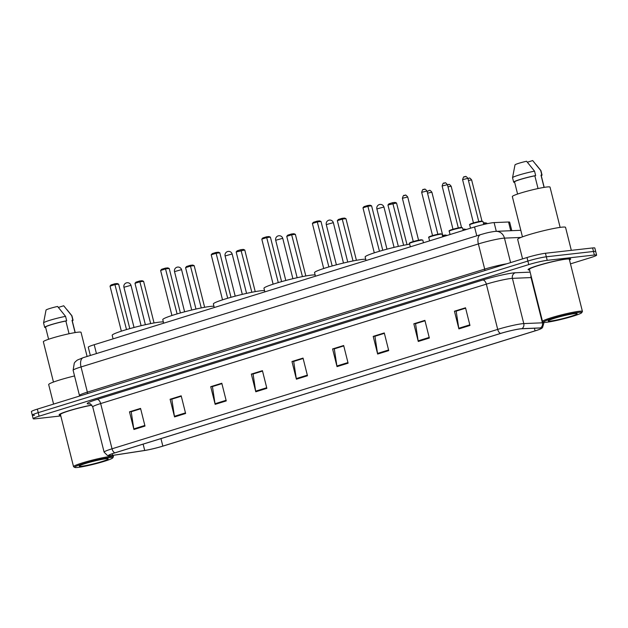 <?xml version="1.0" encoding="UTF-8"?>
<svg xmlns="http://www.w3.org/2000/svg" width="628" height="628" viewBox="0 0 628 628"><rect width="100%" height="100%" fill="white"/><g stroke="black" fill="none" stroke-linecap="round" stroke-linejoin="round"><path stroke-width="0.94" d="M90.346 355.464L88.273 347.221A13.714 1.17 -14.1 0 1 94.208 344.709L474.548 226.951A13.714 1.17 -14.1 0 1 494.11 222.602L508.547 221.998A13.714 1.17 -14.1 0 1 509.661 222.179L511.796 230.672M570.483 263.862L590.665 257.613A13.714 1.17 165.9 0 0 596.6 255.101L594.826 248.036A13.714 1.17 165.9 0 0 592.604 247.95L545.442 253.265A13.714 1.17 165.9 0 0 526.994 257.527L37.335 409.126A13.714 1.17 165.9 0 0 31.4 411.638L32.287 415.171A13.714 1.17 165.9 0 0 34.509 415.265M596.6 255.101A13.714 1.17 165.9 0 0 594.378 255.015L547.216 260.337A13.714 1.17 165.9 0 0 528.768 264.592L39.109 416.199L38.222 412.659A13.714 1.17 165.9 0 0 32.287 415.171A13.714 1.17 165.9 0 1 38.222 412.659L527.881 261.06L38.222 412.659L37.335 409.126M547.216 260.337L546.329 256.797A13.714 1.17 165.9 0 0 527.881 261.06A13.714 1.17 165.9 0 1 546.329 256.797L593.491 251.483L546.329 256.797L545.442 253.265M595.713 251.569A13.714 1.17 165.9 0 0 593.491 251.483A13.714 1.17 165.9 0 1 595.713 251.569M569.494 259.929A21.941 1.876 165.9 0 0 570.664 258.956A21.941 1.876 165.9 0 0 567.108 258.815A21.941 1.876 165.9 0 0 543 264.05A21.941 1.876 165.9 0 0 528.093 269.655A21.941 1.876 165.9 0 0 529.585 269.954A21.941 1.876 165.9 0 1 528.093 269.655A21.941 1.876 165.9 0 1 543 264.05A21.941 1.876 165.9 0 1 567.108 258.815A21.941 1.876 165.9 0 1 570.664 258.956A21.941 1.876 165.9 0 1 569.494 259.929M111.101 455.59A14.632 1.248 -14.1 0 1 108.723 455.496A14.632 1.248 -14.1 0 1 115.057 452.819L500.728 333.413A14.632 1.248 -14.1 0 1 521.593 328.774L540.221 327.997A14.632 1.248 -14.1 0 1 541.407 328.185A14.632 1.248 -14.1 0 1 535.08 330.862L162.84 446.108A14.632 1.248 -14.1 0 1 144.707 450.449L112.64 455.386A14.632 1.248 -14.1 0 1 111.101 455.59M110.803 455.685A14.994 1.28 165.9 0 0 112.388 455.473L144.456 450.535A14.994 1.28 165.9 0 0 163.037 446.084L535.276 330.838A14.994 1.28 165.9 0 0 541.21 328.625A14.994 1.28 165.9 0 0 540.543 327.902L521.915 328.68A14.994 1.28 165.9 0 0 500.532 333.437L114.861 452.843A14.994 1.28 165.9 0 0 109.107 455.795A14.994 1.28 165.9 0 0 110.803 455.685M469.964 325.461L465.529 307.791L454.444 311.221L458.887 328.891L469.964 325.461M465.623 308.183L456.164 311.119L458.762 328.271A3.658 1.955 72.8 0 0 458.887 328.891M456.423 311.033L454.444 311.221M429.348 338.037L424.905 320.366L413.828 323.797L418.264 341.467L429.348 338.037M425.007 320.767L415.54 323.695L418.138 340.847A3.658 1.955 72.8 0 0 418.264 341.467M415.799 323.616L413.828 323.797M388.724 350.612L384.281 332.942L373.205 336.373L377.648 354.043L388.724 350.612M384.383 333.342L374.924 336.27L377.522 353.423A3.658 1.955 72.8 0 0 377.648 354.043M375.183 336.192L373.205 336.373M348.1 363.188L343.665 345.518L332.589 348.948L337.024 366.619L348.1 363.188M343.767 345.918L334.3 348.846L336.898 365.998A3.658 1.955 72.8 0 0 337.024 366.619M334.559 348.768L332.589 348.948M144.997 426.067L140.562 408.396L129.486 411.827L133.921 429.497L144.997 426.067M140.664 408.797L131.197 411.725L133.795 428.885A3.658 1.955 72.8 0 0 133.921 429.497M131.456 411.646L129.486 411.827M185.621 413.491L181.186 395.821L170.102 399.251L174.545 416.921L185.621 413.491M181.28 396.221L171.821 399.149L174.419 416.309A3.658 1.955 72.8 0 0 174.545 416.921M172.08 399.07L170.102 399.251M226.245 400.915L221.802 383.245L210.725 386.675L215.161 404.346L226.245 400.915M221.904 383.645L212.437 386.573L215.035 403.733A3.658 1.955 72.8 0 0 215.161 404.346M212.696 386.495L210.725 386.675M266.861 388.339L262.425 370.669L251.341 374.1L255.784 391.77L266.861 388.339M262.52 371.07L253.06 373.998L255.659 391.15A3.658 1.955 72.8 0 0 255.784 391.77M253.32 373.919L251.341 374.1M307.485 375.764L303.041 358.093L291.965 361.524L296.4 379.194L307.485 375.764M303.143 358.494L293.684 361.422L296.283 378.574A3.658 1.955 72.8 0 0 296.4 379.194M293.943 361.343L291.965 361.524M91.751 405.036A21.941 1.876 165.9 0 0 69.92 410.437A21.941 1.876 165.9 0 0 59.111 414.849A21.941 1.876 165.9 0 0 60.602 415.147A21.941 1.876 165.9 0 1 59.111 414.849A21.941 1.876 165.9 0 1 69.92 410.437A21.941 1.876 165.9 0 1 91.751 405.036M39.109 416.199A13.714 1.17 165.9 0 0 33.174 418.703A13.714 1.17 165.9 0 0 35.396 418.798L60.798 415.932M375.175 336.153L384.375 333.303M415.791 323.569L424.999 320.72M456.415 310.993L465.615 308.144M253.312 373.88L262.512 371.03M212.688 386.456L221.896 383.606M172.072 399.031L181.272 396.182M131.448 411.607L140.648 408.757M334.551 348.728L343.752 345.879M293.928 361.304L303.136 358.455M109.594 457.6A19.656 1.68 165.9 0 0 87.221 462.506A19.656 1.68 165.9 0 0 74.756 467.428A19.656 1.68 165.9 0 0 77.833 467.436A19.656 1.68 165.9 0 0 98.635 462.962A19.656 1.68 165.9 0 0 112.742 457.89A19.656 1.68 165.9 0 0 109.594 457.6M112.742 457.89L113.409 456.791A20.575 1.758 165.9 0 0 113.44 456.627A20.575 1.758 165.9 0 0 110.112 456.493A20.575 1.758 165.9 0 0 87.512 461.399A20.575 1.758 165.9 0 0 73.539 466.643A20.575 1.758 165.9 0 0 73.649 466.777L74.756 467.428M91.861 405.162A20.575 1.758 165.9 0 0 71.003 410.249A20.575 1.758 165.9 0 0 60.445 414.519L73.539 466.643M74.544 375.937A24.688 2.112 165.9 0 0 48.686 384.595L53.584 404.094M87.104 356.461L81.043 332.322A19.429 1.656 165.9 0 0 77.896 332.196A19.429 1.656 165.9 0 0 56.551 336.828A19.429 1.656 165.9 0 0 43.356 341.789L53.466 382.052M81.671 466.243A14.907 1.272 165.9 0 0 98.635 462.53A14.907 1.272 165.9 0 0 108.087 458.793A14.907 1.272 165.9 0 0 105.755 458.793A14.907 1.272 165.9 0 0 89.977 462.184A14.907 1.272 165.9 0 0 79.285 466.031A14.907 1.272 165.9 0 0 81.671 466.243M75.211 332.573L72.173 320.461A13.714 1.17 165.9 0 0 72.008 320.335L75.085 332.589M72.275 320.877A14.632 1.248 165.9 0 0 73.06 320.233L71.945 315.821A14.632 1.248 165.9 0 0 71.922 315.774A14.632 1.248 165.9 0 0 71.71 315.664L63.711 305.765L58.396 307.406M71.71 315.664L72.817 320.084L72.008 320.335M69.064 333.751L65.869 321.026A13.714 1.17 165.9 0 0 52.265 324.393A13.714 1.17 165.9 0 0 45.569 327.141L48.607 339.253M65.869 321.026L66.678 320.775L65.563 316.363L57.572 306.456A9.145 0.777 165.9 0 0 46.04 310.028L43.568 322.894A14.632 1.248 165.9 0 0 43.568 322.949L44.682 327.361A14.632 1.248 165.9 0 0 44.918 327.518L45.608 327.298M65.563 316.363A14.632 1.248 165.9 0 0 51.143 319.895A14.632 1.248 165.9 0 0 43.568 322.894M66.678 320.775A14.632 1.248 165.9 0 0 52.006 324.386A14.632 1.248 165.9 0 0 44.682 327.361M163.358 321.944A26.745 2.284 165.9 0 0 159.732 322.093A26.745 2.284 165.9 0 0 130.357 328.475A26.745 2.284 165.9 0 0 112.192 335.297L113.087 338.861M110.026 286.125L111.038 284.955L114.728 283.809L117.185 283.534L118.637 284.131L115.199 284.523L110.026 286.125L121.345 331.168M114.728 283.809L126.511 329.574M118.637 284.131L129.808 328.625M134.981 283.306L135.993 282.137L139.683 280.999L142.14 280.716L143.592 281.32L140.154 281.705L134.981 283.306L145.382 324.715M139.683 280.999L150.673 323.593M143.592 281.32L154.048 322.957M578.576 312.406A19.656 1.68 165.9 0 0 556.204 317.305A19.656 1.68 165.9 0 0 543.73 322.227A19.656 1.68 165.9 0 0 546.815 322.235A19.656 1.68 165.9 0 0 567.618 317.76A19.656 1.68 165.9 0 0 581.724 312.689A19.656 1.68 165.9 0 0 578.576 312.406M581.724 312.689L582.391 311.59A20.575 1.758 165.9 0 0 582.423 311.425A20.575 1.758 165.9 0 0 579.087 311.292A20.575 1.758 165.9 0 0 556.494 316.198A20.575 1.758 165.9 0 0 542.521 321.45A20.575 1.758 165.9 0 0 542.631 321.575L543.73 322.227M582.423 311.425L569.329 259.293A20.575 1.758 165.9 0 0 565.993 259.16A20.575 1.758 165.9 0 0 543.401 264.066A20.575 1.758 165.9 0 0 529.428 269.318L542.521 321.45M571.323 250.344L565.553 227.367A24.688 2.112 165.9 0 0 561.55 227.21A24.688 2.112 165.9 0 0 534.436 233.098A24.688 2.112 165.9 0 0 517.668 239.394L522.567 258.901M560.137 227.383L550.026 187.12A19.429 1.656 165.9 0 0 546.878 186.995A19.429 1.656 165.9 0 0 525.534 191.626A19.429 1.656 165.9 0 0 512.338 196.588L522.449 236.85M550.654 321.049A14.907 1.272 165.9 0 0 567.618 317.328A14.907 1.272 165.9 0 0 577.069 313.592A14.907 1.272 165.9 0 0 574.738 313.592A14.907 1.272 165.9 0 0 558.959 316.983A14.907 1.272 165.9 0 0 548.268 320.829A14.907 1.272 165.9 0 0 550.654 321.049M544.193 187.372L541.155 175.259A13.714 1.17 165.9 0 0 540.991 175.133L544.068 187.395M541.258 175.683A14.632 1.248 165.9 0 0 542.043 175.039L540.928 170.62A14.632 1.248 165.9 0 0 540.904 170.573A14.632 1.248 165.9 0 0 540.692 170.471L532.693 160.564L527.379 162.212M540.692 170.471L541.799 174.89L540.991 175.133M538.047 188.549L534.852 175.832A13.714 1.17 165.9 0 0 521.248 179.2A13.714 1.17 165.9 0 0 514.552 181.939L517.59 194.052M534.852 175.832L535.66 175.581L534.546 171.161L526.554 161.255A9.145 0.777 165.9 0 0 515.023 164.826L514.583 167.001M534.546 171.161A14.632 1.248 165.9 0 0 520.125 174.694A14.632 1.248 165.9 0 0 512.55 177.693A14.632 1.248 165.9 0 0 512.55 177.748L513.665 182.167A14.632 1.248 165.9 0 0 513.9 182.316L514.591 182.104M535.66 175.581A14.632 1.248 165.9 0 0 520.989 179.184A14.632 1.248 165.9 0 0 513.665 182.167M213.952 306.283A26.745 2.284 165.9 0 0 210.317 306.433A26.745 2.284 165.9 0 0 180.95 312.807A26.745 2.284 165.9 0 0 162.778 319.636L163.673 323.2M160.619 270.456L161.624 269.294L165.321 268.148L167.778 267.873L169.23 268.47L165.784 268.855L160.619 270.456L171.931 315.507M165.321 268.148L177.104 313.906M169.23 268.47L180.401 312.964M185.574 267.646L186.579 266.476L190.276 265.33L192.733 265.055L194.178 265.652L190.739 266.044L185.574 267.646L195.975 309.047M190.276 265.33L201.266 307.932M194.178 265.652L204.642 307.288M264.545 290.615A26.745 2.284 165.9 0 0 260.91 290.764A26.745 2.284 165.9 0 0 231.536 297.146A26.745 2.284 165.9 0 0 213.371 303.968L214.266 307.539M211.212 254.795L212.217 253.626L215.906 252.487L218.363 252.205L219.816 252.809L216.377 253.194L211.212 254.795L222.524 299.846M215.906 252.487L227.697 298.245M219.816 252.809L230.994 297.295M236.167 251.977L237.172 250.815L240.862 249.669L243.319 249.394L244.771 249.991L236.167 251.977L246.561 293.386M240.862 249.669L251.852 292.263M244.771 249.991L255.227 291.627M315.13 274.954A26.745 2.284 165.9 0 0 311.504 275.103A26.745 2.284 165.9 0 0 282.129 281.485A26.745 2.284 165.9 0 0 263.964 288.307L264.859 291.871M261.798 239.135L262.81 237.965L266.5 236.819L268.957 236.544L270.409 237.141L266.971 237.533L261.798 239.135L273.117 284.178M266.5 236.819L278.283 282.584M270.409 237.141L281.587 281.634M286.753 236.316L287.765 235.147L291.455 234.009L293.912 233.726L295.364 234.33L291.926 234.715L286.753 236.316L297.154 277.725M291.455 234.009L302.445 276.603M295.364 234.33L305.82 275.967M365.724 259.293A26.745 2.284 165.9 0 0 362.097 259.442A26.745 2.284 165.9 0 0 332.722 265.817A26.745 2.284 165.9 0 0 314.55 272.646L315.452 276.21M312.391 223.466L313.396 222.304L317.093 221.158L319.55 220.883L321.002 221.48L317.564 221.865L312.391 223.466L323.703 268.517M317.093 221.158L328.876 266.916M321.002 221.48L332.173 265.974M337.346 220.656L338.351 219.486L342.048 218.34L344.505 218.065L345.957 218.662L342.519 219.054L337.346 220.656L347.747 262.057M342.048 218.34L353.038 260.942M345.957 218.662L356.414 260.298M409.676 244.19A26.745 2.284 165.9 0 0 381.055 250.792A26.745 2.284 165.9 0 0 365.143 256.978L366.038 260.549M362.984 207.805L363.989 206.636L367.686 205.497L370.135 205.215L371.588 205.819L368.149 206.204L362.984 207.805L374.296 252.856M367.686 205.497L379.469 251.255M371.588 205.819L382.766 250.305M387.939 204.987L388.944 203.825L392.641 202.679L395.091 202.404L396.543 203.001L387.939 204.987L398.34 246.396M392.641 202.679L403.631 245.281M396.543 203.001L407.007 244.637M96.437 353.572L94.208 344.709M510.737 230.719L508.547 221.998M496.301 231.324L494.11 222.602M476.778 235.822L474.548 226.951M520.942 237.439L504.457 238.122A18.291 1.562 165.9 0 0 502.973 238.248A18.291 1.562 165.9 0 0 478.379 243.931L81.036 366.948A18.291 1.562 165.9 0 0 73.123 370.292L74.292 363.078L75.344 361.72L77.393 360.04L83.241 357.662L480.585 234.636A9.145 4.883 -107.2 0 0 478.379 243.931L484.698 269.114A18.291 1.562 -14.1 0 1 506.788 263.784M87.418 393.623A2.284 1.217 72.8 0 0 87.363 392.131L81.036 366.948A9.145 4.883 -107.2 0 1 83.241 357.662M510.603 262.598L504.457 238.122A9.145 8.423 -92.4 0 0 495.947 231.339L520.8 230.303A9.145 8.423 -92.4 0 0 520.494 230.311M79.513 396.072L79.45 395.475A18.291 1.562 -14.1 0 1 87.363 392.131L484.698 269.114A2.284 1.217 72.8 0 1 484.761 270.605M526.994 257.527L528.768 264.592M592.604 247.95L594.378 255.015M89.906 403.851A22.859 1.955 -14.1 0 1 97.097 399.424L482.767 280.017A4.569 2.441 -107.2 0 1 486.339 284.154L100.661 403.561A18.291 1.562 165.9 0 0 92.748 406.913C90.934 404.251 89.843 403.2 89.474 403.765M482.767 280.017A22.859 1.955 -14.1 0 1 513.516 272.913A22.859 1.955 -14.1 0 1 515.368 272.764L530.134 272.144M521.915 328.68A4.569 4.208 -92.4 0 0 523.776 323.593L512.417 278.353A18.291 1.562 165.9 0 0 510.933 278.479A18.291 1.562 165.9 0 0 486.339 284.154L497.698 329.394A18.291 1.562 -14.1 0 1 523.776 323.593L542.404 322.816A18.291 1.562 -14.1 0 1 543.887 323.051L543.667 322.195M540.543 327.902A4.569 4.208 -92.4 0 0 542.404 322.816L531.045 277.576L512.417 278.353A4.569 4.208 87.6 0 1 515.368 272.764M500.532 333.437A4.569 2.441 -107.2 0 1 497.698 329.394L112.027 448.8A4.569 2.441 72.8 0 0 114.861 452.843M109.107 455.795L107.553 455.583L104.115 452.152A18.291 1.562 -14.1 0 1 112.027 448.8L100.661 403.561A4.569 2.441 -107.2 0 0 97.097 399.424M531.5 277.568A18.291 1.562 165.9 0 0 531.045 277.576A4.569 4.208 87.6 0 1 530.974 275.48M535.08 330.862L534.412 328.232M112.64 455.386L112.231 453.754M144.707 450.449L143.121 444.129M162.84 446.108L160.956 438.611M307.327 375.159L296.283 378.574M266.712 387.735L255.659 391.15M226.088 400.311L215.035 403.733M185.472 412.886L174.419 416.309M144.848 425.462L133.795 428.885M347.951 362.584L336.898 365.998M388.567 350L377.522 353.423M429.191 337.424L418.138 340.847M469.815 324.849L458.762 328.271M130.428 285.457L131.024 285.481A3.658 3.658 0 0 0 126.393 282.875A3.658 3.658 0 0 0 123.928 287.263L130.428 285.457M181.021 269.797L181.61 269.82A3.658 3.658 0 0 0 176.986 267.214A3.658 3.658 0 0 0 174.521 271.602L181.021 269.797M231.614 254.128L232.203 254.152A3.658 3.658 0 0 0 227.571 251.553A3.658 3.658 0 0 0 225.107 255.934L231.614 254.128M282.2 238.467L282.796 238.491A3.658 3.658 0 0 0 278.165 235.885A3.658 3.658 0 0 0 275.7 240.273L282.2 238.467M332.793 222.807L333.389 222.83A3.658 3.658 0 0 0 328.758 220.224A3.658 3.658 0 0 0 326.293 224.612L332.793 222.807M383.386 207.138L383.975 207.161A3.658 3.658 0 0 0 379.351 204.563A3.658 3.658 0 0 0 376.879 208.943L383.386 207.138M409.495 243.483C408.985 243.272 409.582 242.84 411.293 242.188L421.27 239.755L422.801 240.139A6.861 0.589 165.9 0 0 421.686 240.1A6.861 0.589 165.9 0 0 414.158 241.733A6.861 0.589 165.9 0 0 409.495 243.483L410.335 246.835M413.303 241.544L418.531 240.234M402.391 198.307C403.898 193.236 404.236 196.431 405.162 195.245C405.398 194.656 406.245 195.23 407.713 196.964L402.391 198.307L413.255 241.56M410.217 243.02A6.398 0.549 -14.1 0 1 413.216 241.568A6.398 0.549 -14.1 0 1 421.207 239.77M404.126 195.543L404.864 195.308M428.775 237.517C428.257 237.306 428.861 236.866 430.572 236.214L440.542 233.789L442.073 234.173A6.861 0.589 165.9 0 0 440.966 234.126A6.861 0.589 165.9 0 0 433.43 235.767A6.861 0.589 165.9 0 0 428.775 237.517L429.615 240.862M432.574 235.579L437.81 234.26M421.671 192.333C423.178 187.27 423.515 190.465 424.442 189.279C424.669 188.69 425.525 189.263 426.985 190.998L421.671 192.333L432.535 235.586M429.489 237.046A6.398 0.549 -14.1 0 1 432.496 235.602A6.398 0.549 -14.1 0 1 440.479 233.804M423.405 189.57L424.143 189.342M449.232 231.183C448.722 230.971 449.318 230.539 451.03 229.879L460.999 227.454L462.53 227.838A6.861 0.589 165.9 0 0 461.423 227.799A6.861 0.589 165.9 0 0 453.887 229.432A6.861 0.589 165.9 0 0 449.232 231.183L450.072 234.534M453.031 229.244L458.267 227.933M442.128 185.998C443.635 180.935 443.972 184.13 444.899 182.944C445.134 182.356 445.982 182.929 447.442 184.663L442.128 185.998L452.992 229.259M449.946 230.719A6.398 0.549 -14.1 0 1 452.953 229.267A6.398 0.549 -14.1 0 1 460.944 227.469M443.863 183.235L444.6 183.007M469.689 224.848C469.179 224.636 469.775 224.204 471.487 223.552L481.456 221.119L482.995 221.503A6.861 0.589 165.9 0 0 481.88 221.464A6.861 0.589 165.9 0 0 474.344 223.097A6.861 0.589 165.9 0 0 469.689 224.848L470.529 228.2M473.488 222.909L478.724 221.598M462.585 179.671C464.092 174.6 464.43 177.795 465.356 176.609C465.591 176.021 466.439 176.594 467.907 178.328L462.585 179.671L473.449 222.924M470.411 224.384A6.398 0.549 -14.1 0 1 473.41 222.932A6.398 0.549 -14.1 0 1 481.401 221.135M464.32 176.908L465.058 176.672M445.385 235.029A6.398 0.549 -14.1 0 0 442.418 235.555L445.448 235.021L446.979 235.406A6.861 0.589 165.9 0 0 445.864 235.359A6.861 0.589 165.9 0 0 442.52 235.955M427.103 191.462L429.348 190.512C429.63 189.915 430.478 190.488 431.891 192.223L427.527 193.134M428.304 190.802L429.042 190.574M464.665 229.063A6.398 0.549 -14.1 0 0 462.907 229.338L466.259 229.432A6.861 0.589 165.9 0 0 465.144 229.393A6.861 0.589 165.9 0 0 463.009 229.738M447.481 184.805L448.62 184.538C448.902 183.941 449.758 184.514 451.171 186.257L447.984 186.822M447.583 184.828L448.321 184.601M485.122 222.728A6.398 0.549 -14.1 0 0 483.372 223.003L486.716 223.097A6.861 0.589 165.9 0 0 485.601 223.058A6.861 0.589 165.9 0 0 483.466 223.403M467.939 178.47L469.077 178.211C469.359 177.614 470.215 178.179 471.628 179.922L468.449 180.487M468.041 178.501L468.778 178.266M480.585 234.636C485.271 233.333 487.807 232.439 494.566 231.449L495.947 231.339M73.123 370.292L79.45 395.475M541.21 328.625L542.482 327.706L543.887 323.051M33.174 418.703L32.287 415.171M104.115 452.152L92.748 406.913M67.078 309.777L71.922 315.774M113.126 455.355L113.44 456.627M134.031 327.478L123.928 287.263M141.119 325.697L131.024 285.481M536.061 164.575L540.904 170.573M514.591 167.001L512.55 177.693M184.616 311.818L174.521 271.602M191.713 310.036L181.61 269.82M235.21 296.149L225.107 255.934M242.306 294.367L232.203 254.152M285.803 280.488L275.7 240.273M292.899 278.706L282.796 238.491M336.396 264.828L326.293 224.612M343.485 263.046L333.389 222.83M386.981 249.159L376.879 208.943M394.078 247.377L383.975 207.161M407.713 196.964L418.578 240.218M422.801 240.139L423.46 242.769M426.985 190.998L437.849 234.252M442.073 234.173L442.732 236.803M447.442 184.663L458.314 227.917M462.53 227.838L463.197 230.468M467.907 178.328L478.772 221.582M482.995 221.503L483.733 224.471M431.891 192.223L442.756 235.484M451.171 186.257L461.502 227.415M486.716 223.097L486.881 223.764M471.628 179.922L481.966 221.08"/></g></svg>
